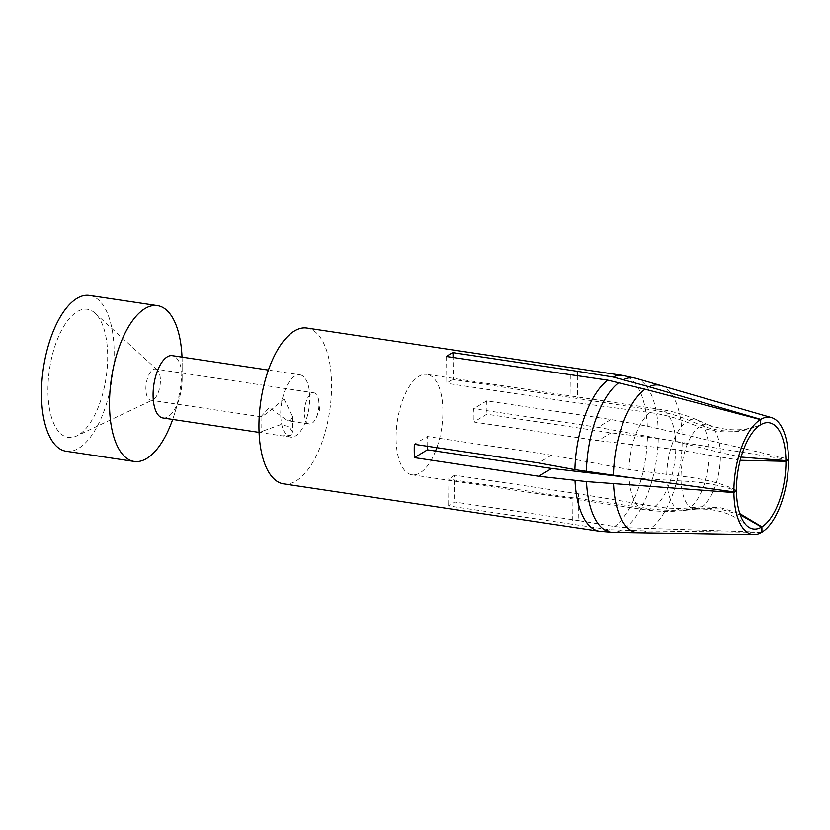 <?xml version="1.0" encoding="UTF-8"?>
<svg xmlns="http://www.w3.org/2000/svg" width="830" height="830" viewBox="0 0 830 830"><rect width="100%" height="100%" fill="white"/><g stroke="black" fill="none" stroke-linecap="round" stroke-linejoin="round"><path stroke-width="0.62" stroke-dasharray="4.15 3.11" d="M182.019 357.118A78.767 34.777 98.5 0 1 182.144 361.756A78.767 34.777 -81.5 0 1 182.154 363.405A78.767 34.777 -81.5 0 1 174.642 413.465A78.767 34.777 -81.5 0 1 172.681 419.44M89.495 295.459A78.767 34.777 98.5 0 1 114.125 351.557A78.767 34.777 -81.5 0 1 66.13 451.25M162.95 417.978A31.509 13.913 -81.5 0 0 179.145 398.784A31.509 13.913 -81.5 0 0 182.144 378.76A31.509 13.913 -81.5 0 0 182.144 378.107A31.509 13.913 98.5 0 0 172.298 355.665M299.921 374.807A31.509 13.913 98.5 0 1 309.777 397.248A31.509 13.913 -81.5 0 1 290.583 437.12A31.509 13.913 -81.5 0 1 280.727 414.678A31.509 13.913 98.5 0 1 299.921 374.807L268.401 370.076M262.944 431.05L261.17 432.503L261.74 432.793L282.138 435.854L290.905 435.252L292.668 432.171L289.151 426.662L280.602 424.649L262.944 431.05M306.934 328.068A78.767 34.777 98.5 0 1 331.564 384.166A78.767 34.777 -81.5 0 1 283.57 483.859M788.5 459.779L658.242 438.531L611.056 432.845L486.805 414.212L473.816 422.003L598.067 440.637L611.056 432.845M740.194 460.287L675.765 449.559A50.765 22.41 -81.5 0 1 654.86 506.497L578.541 493.798L578.821 520.618L614.584 526.521L625.54 527.6L761.94 532.113M578.821 520.618L454.57 501.984A78.767 34.777 -81.5 0 1 448.117 505.854L609.324 529.675L646.529 530.889A74.565 32.92 -81.5 0 1 638.695 532.736M660.773 385.514A74.565 32.92 -81.5 0 1 682.084 434.059L647.327 426.174L610.911 419.513L486.66 400.88A78.767 34.777 -81.5 0 1 486.878 407.457A78.767 34.777 -81.5 0 1 486.805 414.212M675.765 449.559L598.067 440.637M633.954 478.09L681.046 480.954C704.546 482.147 723.013 485.509 736.449 491.028M654.86 506.497C666.677 508.437 678.328 508.883 689.834 507.825L702.273 506.674L721.052 507.846L739.8 513.594M760.82 424.649C742.269 433.042 722.474 433.312 701.423 425.479L688.91 420.26C677.353 415.457 665.66 412.105 653.843 410.217L453.294 379.476L453.066 357.502M577.307 376.042L577.545 398.11M578.541 493.798L454.29 475.165L454.57 501.984M454.29 475.165A50.765 22.41 -81.5 0 1 447.837 479.035L448.117 505.854M446.55 356.526L446.831 383.346A50.765 22.41 -81.5 0 1 453.294 379.476M740.236 514.839L720.139 508.987L699.96 508.053L687.105 509.464C675.215 510.761 663.16 510.543 650.948 508.832L572.088 497.668L572.368 524.487M572.088 497.668L447.837 479.035M570.801 375.16L571.082 401.979L446.831 383.346M761.618 532.3L646.529 530.889M571.082 401.979L649.942 412.552C662.153 414.212 674.24 417.324 686.182 421.899L699.109 426.859C720.865 434.287 741.325 433.613 760.498 424.846M682.084 434.059L788.49 459.115M720.378 457.351A42.735 18.862 -81.5 0 1 702.273 506.674M699.96 508.053A42.735 18.862 -81.5 0 1 696.557 509.06A42.735 18.862 -81.5 0 1 696.287 509.091A42.735 18.862 -81.5 0 1 681.046 480.954M701.423 425.479A42.735 18.862 -81.5 0 1 708.893 425.012A42.735 18.862 -81.5 0 1 709.142 425.116A42.735 18.862 -81.5 0 1 720.326 452.578L741.066 457.06M736.438 490.364C722.992 483.548 704.514 478.827 680.994 476.181A42.735 18.862 -81.5 0 1 699.109 426.859M610.911 419.513L597.922 427.315L675.682 441.498L720.326 452.578M680.994 476.181L629.036 469.49L551.566 455.141L427.315 436.507L414.326 444.299M427.243 446.239A50.765 22.41 -81.5 0 1 427.16 443.303A50.765 22.41 -81.5 0 1 427.315 436.507M675.682 441.498A50.765 22.41 98.5 0 0 659.933 409.325L427.025 374.403A50.765 22.41 98.5 0 1 442.898 410.549A50.765 22.41 -81.5 0 1 436.819 447.671M435.553 451.043A50.765 22.41 -81.5 0 1 411.971 474.791A50.765 22.41 -81.5 0 1 396.097 438.645A50.765 22.41 98.5 0 1 427.025 374.403M486.66 400.88L473.671 408.682A50.765 22.41 -81.5 0 1 473.961 415.208A50.765 22.41 -81.5 0 1 473.816 422.003M597.922 427.315L473.671 408.682M551.566 455.141L538.577 462.933M283.87 398.805L292.502 416.287L290.749 420.26L287.408 420.717L269.356 407.53L261.004 416.608L262.788 416.058C268.889 411.95 275.923 406.202 283.87 398.805M316.323 417.459L319.747 409.636L318.762 401.16A15.749 6.951 98.5 0 1 318.938 404.065A15.749 6.951 -81.5 0 1 316.323 417.459A15.749 6.951 -81.5 0 1 309.341 424.006A15.749 6.951 -81.5 0 1 304.413 412.78A15.749 6.951 98.5 0 1 314.02 392.849L155.469 369.07A15.749 6.951 98.5 0 0 145.873 389.011A15.749 6.951 -81.5 0 0 150.801 400.226A15.749 6.951 -81.5 0 0 152.845 399.884L76.64 435.968A64.761 28.594 -81.5 0 1 47.953 391.272A64.761 28.594 98.5 0 1 63.796 326.377A64.761 28.594 98.5 0 1 95.056 313.149A64.761 28.594 98.5 0 1 107.672 355.437A64.761 28.594 -81.5 0 1 76.64 435.968M155.469 369.07A15.749 6.951 98.5 0 1 157.327 370.004A15.749 6.951 98.5 0 1 160.398 380.285A15.749 6.951 -81.5 0 1 152.845 399.884M318.762 401.16A15.749 6.951 98.5 0 0 314.02 392.849M647.442 437.037A78.746 34.767 -81.5 0 1 614.584 526.511M609.324 529.664A78.746 34.767 -81.5 0 1 599.499 531.221M658.242 438.531A77.989 34.435 -81.5 0 1 625.54 527.6M620.643 530.536A77.989 34.435 -81.5 0 1 612.779 532.31L612.768 532.31M647.327 426.184A78.746 34.767 98.5 0 0 622.853 375.471M635.863 378.314L635.873 378.314A77.989 34.435 -81.5 0 1 658.138 428.436M682.167 442.421A74.565 32.92 -81.5 0 1 650.585 528.461M709.245 454.954A46.096 20.356 -81.5 0 1 689.834 507.825M687.105 509.464A46.096 20.356 -81.5 0 1 683.547 510.492A46.096 20.356 -81.5 0 1 666.832 480.414M688.91 420.26A46.096 20.356 -81.5 0 1 697.127 419.928A46.096 20.356 -81.5 0 1 709.183 449.321M666.77 474.77A46.096 20.356 -81.5 0 1 686.182 421.899M650.948 508.832A50.765 22.41 -81.5 0 1 644.869 509.724A50.765 22.41 -81.5 0 1 629.119 477.551M709.142 425.116L697.127 419.928C685.227 414.803 672.829 411.265 659.933 409.325A50.765 22.41 98.5 0 0 653.843 410.217M649.942 412.552A50.765 22.41 98.5 0 0 629.036 469.49M182.144 378.76L182.154 363.405M179.145 398.784L174.642 413.465M290.583 437.12L282.138 435.854M261.74 432.793L259.064 432.389M746.907 525.753C733.813 513.915 716.944 508.354 696.287 509.091M762.179 423.933C746.18 431.413 728.429 431.776 708.893 425.012M696.557 509.06L683.547 510.492C670.661 511.903 657.775 511.643 644.869 509.724L411.971 474.791M292.502 416.287L292.668 432.171M309.341 424.006L287.408 420.717M261.139 416.774L150.801 400.226M157.327 370.004L95.056 313.149M261.004 416.608L261.17 432.503"/><path stroke-width="1.25" d="M172.681 419.44A78.767 34.777 -81.5 0 1 134.149 461.449A78.767 34.777 -81.5 0 1 109.519 405.351A78.767 34.777 98.5 0 1 157.513 305.658L89.495 295.459A78.767 34.777 98.5 0 0 41.5 395.153A78.767 34.777 -81.5 0 0 66.13 451.25L134.149 461.449M182.019 357.118A78.767 34.777 98.5 0 0 157.513 305.658M268.401 370.076L172.298 355.665A31.509 13.913 98.5 0 0 153.094 395.537A31.509 13.913 -81.5 0 0 162.95 417.978L259.064 432.389M599.488 531.231L283.57 483.859A78.767 34.777 -81.5 0 1 258.939 427.761A78.767 34.777 98.5 0 1 306.934 328.068L622.853 375.451A78.746 34.767 98.5 0 0 613.038 377.007M538.712 476.264L414.461 457.631L427.46 449.829L551.711 468.462L538.712 476.264L586.499 481.597L733.886 492.564A59.231 26.155 98.5 0 0 753.951 534.541A59.231 26.155 98.5 0 0 761.618 532.3L761.567 527.029L740.236 514.839M414.461 457.631A78.767 34.777 -81.5 0 1 414.253 451.053A78.767 34.777 -81.5 0 1 414.326 444.299L538.577 462.933L574.9 469.645L613.453 475.248A74.565 32.92 -81.5 0 1 645.045 389.218L760.436 419.565A59.231 26.155 98.5 0 0 733.886 491.9L613.453 475.248M761.618 532.103L761.94 532.113A59.231 26.155 98.5 0 0 788.5 459.779L787.618 459.644M788.5 459.779L785.948 461.314L740.194 460.287M551.711 468.462L633.954 478.09M735.785 490.758L736.449 491.028L733.886 492.564M577.307 376.042L577.265 371.29L613.017 377.007L649.101 386.78A74.565 32.92 -81.5 0 1 660.773 385.514L635.853 378.314A77.989 34.435 -81.5 0 1 635.873 378.314L622.853 375.471M645.045 389.218L607.757 380.161L446.55 356.526A78.767 34.777 -81.5 0 1 453.014 352.657L453.066 357.502M739.8 513.594L761.888 526.832L761.94 532.113M760.498 424.794L760.757 419.378L649.101 386.78M577.265 371.29L453.014 352.657M733.886 491.9L736.438 490.364A53.691 23.707 -81.5 0 1 760.498 424.846L760.436 419.565M760.82 424.649A53.691 23.707 -81.5 0 1 762.179 423.933A53.691 23.707 -81.5 0 1 785.937 460.65L788.49 459.115A59.231 26.155 98.5 0 0 771.485 417.594A59.231 26.155 98.5 0 0 760.757 419.378M785.948 461.314A53.691 23.707 -81.5 0 1 761.888 526.832M761.567 527.029A53.691 23.707 -81.5 0 1 746.907 525.753A53.691 23.707 -81.5 0 1 736.449 491.028M741.066 457.06L785.937 460.65M427.46 449.829A50.765 22.41 -81.5 0 1 427.243 446.239M436.819 447.671A50.765 22.41 -81.5 0 1 435.553 451.043M586.499 481.597A77.989 34.435 -81.5 0 0 612.758 532.31A77.989 34.435 -81.5 0 0 612.779 532.31L599.499 531.221A78.746 34.767 -81.5 0 1 575.024 480.508M623.984 379.486A77.989 34.435 -81.5 0 1 635.853 378.314M586.395 471.492A77.989 34.435 -81.5 0 1 619.097 382.423M607.757 380.171A78.746 34.767 98.5 0 0 574.91 469.645M612.758 532.31L638.695 532.736A74.565 32.92 -81.5 0 1 613.536 483.62M753.951 534.541L638.695 532.736M771.485 417.594L660.773 385.514"/></g></svg>
